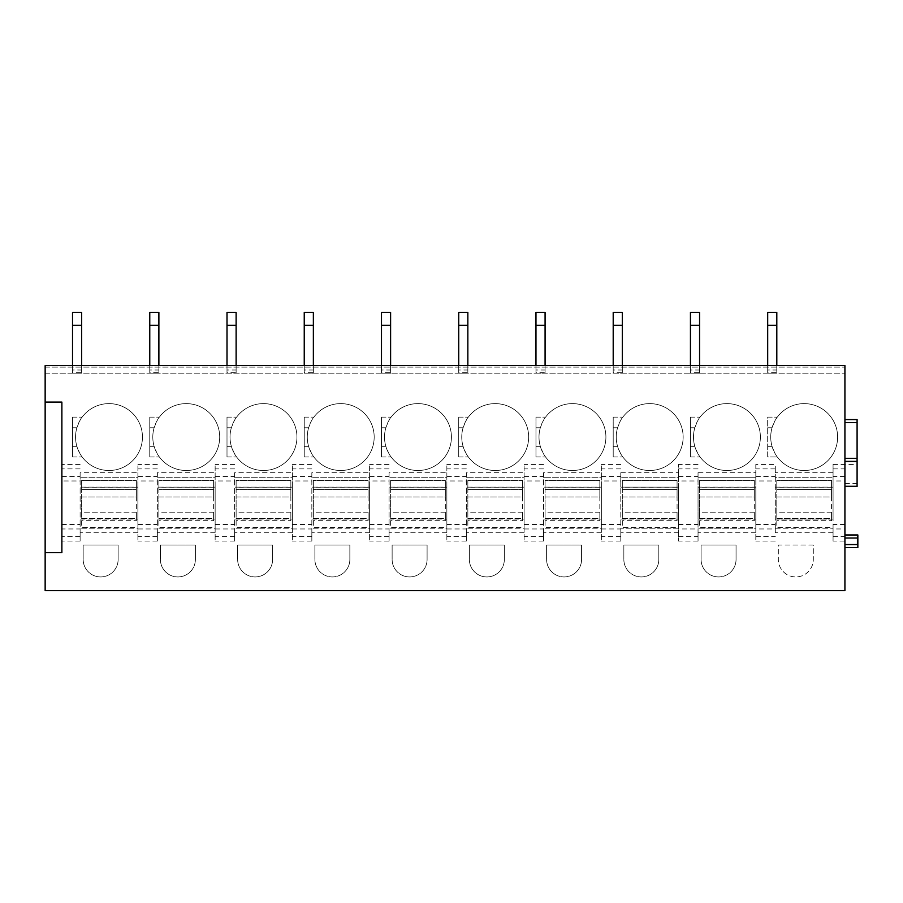 <?xml version="1.0" encoding="UTF-8"?>
<svg xmlns="http://www.w3.org/2000/svg" width="903" height="903" viewBox="0 0 903 903"><rect width="100%" height="100%" fill="white"/><g stroke="black" fill="none" stroke-linecap="round" stroke-linejoin="round"><path stroke-width="0.68" stroke-dasharray="4.51 3.39" d="M844.926 547.59L857.094 547.59L857.094 538.019L857.094 547.59L844.926 547.59L844.926 534.971L844.926 547.59L844.926 544.554L844.926 547.59L857.85 547.59L857.85 534.971M833.063 532.77L775.293 532.77L775.293 519.09L833.063 519.09L833.063 541.055L844.926 541.055L844.926 590.63L45.15 590.63L45.15 365.591L45.15 373.199L45.15 365.591L45.15 373.199L45.15 365.591L844.926 365.591L844.926 486.469L857.094 486.469L857.094 419.568L844.926 419.568L844.926 461.388L844.926 419.568M844.926 541.055L844.926 486.469M844.926 538.019L857.094 538.019L857.094 534.971L857.094 538.019L844.926 538.019L844.926 534.971L844.926 538.019L857.85 538.019M844.926 476.513L833.063 476.513L833.063 464.424L833.063 519.09L775.293 519.09L775.293 477.269L833.063 477.269L775.293 477.269L775.293 464.424L755.822 464.424L755.822 472.709L698.042 472.709L698.042 477.269L755.822 477.269L698.042 477.269L698.042 487.157L755.822 487.157L755.822 528.21L698.042 528.21L755.822 528.21L755.822 541.055L755.822 464.424M775.293 487.157L833.063 487.157L775.293 487.157M775.293 528.21L833.063 528.21L775.293 528.21M755.822 532.77L698.042 532.77L698.042 487.157L755.822 487.157L755.822 472.709M698.042 532.77L698.042 541.055L698.042 528.966L678.582 528.966L678.582 464.424L678.582 472.709L620.801 472.709L620.801 487.157L678.582 487.157L678.582 528.21L620.801 528.21L678.582 528.21L678.582 541.055L678.582 528.966M678.582 524.496L698.042 524.496L698.042 528.966M698.042 524.496L698.042 480.983L678.582 480.983M678.582 476.513L698.042 476.513L698.042 480.983M698.042 476.513L698.042 472.709M698.042 519.09L755.822 519.09L698.042 519.09M755.822 476.513L775.293 476.513L775.293 464.424M775.293 476.513L775.293 480.983L755.822 480.983M755.822 524.496L775.293 524.496L775.293 480.983M775.293 524.496L775.293 528.966L755.822 528.966M775.293 532.77L775.293 528.966M45.15 365.591L844.926 365.591L45.15 365.591M678.582 472.709L678.582 477.269L620.801 477.269L678.582 477.269L678.582 487.157L620.801 487.157L620.801 541.055L620.801 528.966L601.342 528.966L601.342 464.424L601.342 472.709L543.561 472.709L543.561 487.157L601.342 487.157L601.342 528.21L543.561 528.21L601.342 528.21L601.342 541.055L601.342 528.966M601.342 524.496L620.801 524.496L620.801 528.966M620.801 524.496L620.801 480.983L601.342 480.983M601.342 476.513L620.801 476.513L620.801 480.983M620.801 476.513L620.801 472.709M601.342 472.709L601.342 477.269L543.561 477.269L601.342 477.269L601.342 487.157L543.561 487.157L543.561 541.055L543.561 528.966L524.101 528.966L524.101 464.424L524.101 472.709L466.32 472.709L466.32 487.157L524.101 487.157L524.101 528.21L466.32 528.21L524.101 528.21L524.101 541.055L524.101 528.966M524.101 524.496L543.561 524.496L543.561 528.966M543.561 524.496L543.561 480.983L524.101 480.983M524.101 476.513L543.561 476.513L543.561 480.983M543.561 476.513L543.561 472.709M524.101 472.709L524.101 477.269L466.32 477.269L524.101 477.269L524.101 487.157L466.32 487.157L466.32 541.055L466.32 528.966L446.861 528.966L446.861 464.424L446.861 472.709L389.08 472.709L389.08 487.157L446.861 487.157L446.861 528.21L389.08 528.21L446.861 528.21L446.861 541.055L446.861 528.966M446.861 524.496L466.32 524.496L466.32 528.966M466.32 524.496L466.32 480.983L446.861 480.983M446.861 476.513L466.32 476.513L466.32 480.983M466.32 476.513L466.32 472.709M446.861 472.709L446.861 477.269L389.08 477.269L446.861 477.269L446.861 487.157L389.08 487.157L389.08 541.055L389.08 528.966L369.62 528.966L369.62 464.424L369.62 472.709L311.84 472.709L311.84 487.157L369.62 487.157L369.62 528.21L311.84 528.21L369.62 528.21L369.62 541.055L369.62 528.966M369.62 524.496L389.08 524.496L389.08 528.966M389.08 524.496L389.08 480.983L369.62 480.983M369.62 476.513L389.08 476.513L389.08 480.983M389.08 476.513L389.08 472.709M369.62 472.709L369.62 477.269L311.84 477.269L369.62 477.269L369.62 487.157L311.84 487.157L311.84 541.055L311.84 528.966L292.38 528.966L292.38 464.424L292.38 472.709L234.599 472.709L234.599 487.157L292.38 487.157L292.38 528.21L234.599 528.21L292.38 528.21L292.38 541.055L292.38 528.966M292.38 524.496L311.84 524.496L311.84 528.966M311.84 524.496L311.84 480.983L292.38 480.983M292.38 476.513L311.84 476.513L311.84 480.983M311.84 476.513L311.84 472.709M292.38 472.709L292.38 477.269L234.599 477.269L292.38 477.269L292.38 487.157L234.599 487.157L234.599 541.055L234.599 528.966L215.14 528.966L215.14 464.424L215.14 472.709L157.359 472.709L157.359 487.157L215.14 487.157L215.14 528.21L157.359 528.21L215.14 528.21L215.14 541.055L215.14 528.966M215.14 524.496L234.599 524.496L234.599 528.966M234.599 524.496L234.599 480.983L215.14 480.983M215.14 476.513L234.599 476.513L234.599 480.983M234.599 476.513L234.599 472.709M215.14 472.709L215.14 477.269L157.359 477.269L215.14 477.269L215.14 487.157L157.359 487.157L157.359 541.055L157.359 528.966L137.899 528.966L137.899 464.424L137.899 472.709L80.119 472.709L80.119 487.157L137.899 487.157L137.899 528.21L80.119 528.21L137.899 528.21L137.899 541.055L137.899 528.966M137.899 524.496L157.359 524.496L157.359 528.966M157.359 524.496L157.359 480.983L137.899 480.983M137.899 476.513L157.359 476.513L157.359 480.983M157.359 476.513L157.359 472.709M137.899 472.709L137.899 477.269L80.119 477.269L137.899 477.269L137.899 487.157L80.119 487.157L80.119 541.055L80.119 528.966L61.878 528.966L61.878 464.424L61.878 528.966M61.878 524.496L80.119 524.496L80.119 528.966M80.119 524.496L80.119 480.983L61.878 480.983M61.878 476.513L80.119 476.513L80.119 480.983M80.119 476.513L80.119 472.709M760.382 437.052A33.456 33.456 0 0 1 700.062 456.974C699.024 456.241 697.274 452.696 694.802 446.33A33.456 33.456 0 0 1 726.938 403.607A33.456 33.456 0 0 1 760.382 437.052A33.456 33.456 0 0 1 726.938 470.508A33.456 33.456 0 0 1 694.802 427.785C697.274 421.419 699.024 417.875 700.062 417.141A33.456 33.456 0 0 1 760.382 437.052M690.445 417.141L700.062 417.141L690.445 417.141L690.445 456.974L690.445 417.141M690.445 456.974L700.062 456.974L690.445 456.974M736.058 559.454A17.484 17.484 0 0 1 718.574 576.938A17.484 17.484 0 0 1 701.089 559.454A17.484 17.484 0 0 0 718.574 576.938A17.484 17.484 0 0 0 736.058 559.454L736.058 545.006L701.089 545.006L701.089 559.454L701.089 545.006L736.058 545.006L736.058 559.454M683.142 437.052A33.456 33.456 0 0 1 622.822 456.974C621.783 456.241 620.034 452.696 617.562 446.33A33.456 33.456 0 0 1 649.697 403.607A33.456 33.456 0 0 1 683.142 437.052A33.456 33.456 0 0 1 649.697 470.508A33.456 33.456 0 0 1 617.562 427.785C620.034 421.419 621.783 417.875 622.822 417.141A33.456 33.456 0 0 1 683.142 437.052M613.205 417.141L622.822 417.141L613.205 417.141L613.205 456.974L613.205 417.141M613.205 456.974L622.822 456.974L613.205 456.974M658.818 559.454A17.484 17.484 0 0 1 641.333 576.938A17.484 17.484 0 0 1 623.849 559.454A17.484 17.484 0 0 0 641.333 576.938A17.484 17.484 0 0 0 658.818 559.454L658.818 545.006L623.849 545.006L623.849 559.454L623.849 545.006L658.818 545.006L658.818 559.454M605.902 437.052A33.456 33.456 0 0 1 545.581 456.974C544.543 456.241 542.793 452.696 540.31 446.33A33.456 33.456 0 0 1 572.457 403.607A33.456 33.456 0 0 1 605.902 437.052A33.456 33.456 0 0 1 572.457 470.508A33.456 33.456 0 0 1 540.31 427.785C542.793 421.419 544.543 417.875 545.581 417.141A33.456 33.456 0 0 1 605.902 437.052M535.964 417.141L545.581 417.141L535.964 417.141L535.964 456.974L535.964 417.141M535.964 456.974L545.581 456.974L535.964 456.974M581.577 559.454A17.484 17.484 0 0 1 564.093 576.938A17.484 17.484 0 0 1 546.608 559.454A17.484 17.484 0 0 0 564.093 576.938A17.484 17.484 0 0 0 581.577 559.454L581.577 545.006L546.608 545.006L546.608 559.454L546.608 545.006L581.577 545.006L581.577 559.454M528.661 437.052A33.456 33.456 0 0 1 468.341 456.974C467.302 456.241 465.553 452.696 463.07 446.33A33.456 33.456 0 0 1 495.216 403.607A33.456 33.456 0 0 1 528.661 437.052A33.456 33.456 0 0 1 495.216 470.508A33.456 33.456 0 0 1 463.07 427.785C465.553 421.419 467.302 417.875 468.341 417.141A33.456 33.456 0 0 1 528.661 437.052M458.724 417.141L468.341 417.141L458.724 417.141L458.724 456.974L458.724 417.141M458.724 456.974L468.341 456.974L458.724 456.974M504.337 559.454A17.484 17.484 0 0 1 486.852 576.938A17.484 17.484 0 0 1 469.368 559.454A17.484 17.484 0 0 0 486.852 576.938A17.484 17.484 0 0 0 504.337 559.454L504.337 545.006L469.368 545.006L469.368 559.454L469.368 545.006L504.337 545.006L504.337 559.454M451.421 437.052A33.456 33.456 0 0 1 391.101 456.974C390.062 456.241 388.313 452.696 385.829 446.33A33.456 33.456 0 0 1 417.976 403.607A33.456 33.456 0 0 1 451.421 437.052A33.456 33.456 0 0 1 417.976 470.508A33.456 33.456 0 0 1 385.829 427.785C388.313 421.419 390.062 417.875 391.101 417.141A33.456 33.456 0 0 1 451.421 437.052M381.484 417.141L391.101 417.141L381.484 417.141L381.484 456.974L381.484 417.141M381.484 456.974L391.101 456.974L381.484 456.974M427.096 559.454A17.484 17.484 0 0 1 409.612 576.938A17.484 17.484 0 0 1 392.128 559.454A17.484 17.484 0 0 0 409.612 576.938A17.484 17.484 0 0 0 427.096 559.454L427.096 545.006L392.128 545.006L392.128 559.454L392.128 545.006L427.096 545.006L427.096 559.454M374.181 437.052A33.456 33.456 0 0 1 313.86 456.974C312.822 456.241 311.072 452.696 308.589 446.33A33.456 33.456 0 0 1 340.736 403.607A33.456 33.456 0 0 1 374.181 437.052A33.456 33.456 0 0 1 340.736 470.508A33.456 33.456 0 0 1 308.589 427.785C311.072 421.419 312.822 417.875 313.86 417.141A33.456 33.456 0 0 1 374.181 437.052M304.243 417.141L313.86 417.141L304.243 417.141L304.243 456.974L304.243 417.141M304.243 456.974L313.86 456.974L304.243 456.974M349.856 559.454A17.484 17.484 0 0 1 332.372 576.938A17.484 17.484 0 0 1 314.887 559.454A17.484 17.484 0 0 0 332.372 576.938A17.484 17.484 0 0 0 349.856 559.454L349.856 545.006L314.887 545.006L314.887 559.454L314.887 545.006L349.856 545.006L349.856 559.454M296.94 437.052A33.456 33.456 0 0 1 236.62 456.974C235.581 456.241 233.832 452.696 231.349 446.33A33.456 33.456 0 0 1 263.495 403.607A33.456 33.456 0 0 1 296.94 437.052A33.456 33.456 0 0 1 263.495 470.508A33.456 33.456 0 0 1 231.349 427.785C233.832 421.419 235.581 417.875 236.62 417.141A33.456 33.456 0 0 1 296.94 437.052M227.003 417.141L236.62 417.141L227.003 417.141L227.003 456.974L227.003 417.141M227.003 456.974L236.62 456.974L227.003 456.974M272.616 559.454A17.484 17.484 0 0 1 255.131 576.938A17.484 17.484 0 0 1 237.647 559.454A17.484 17.484 0 0 0 255.131 576.938A17.484 17.484 0 0 0 272.616 559.454L272.616 545.006L237.647 545.006L237.647 559.454L237.647 545.006L272.616 545.006L272.616 559.454M219.7 437.052A33.456 33.456 0 0 1 159.379 456.974C158.341 456.241 156.591 452.696 154.108 446.33A33.456 33.456 0 0 1 186.255 403.607A33.456 33.456 0 0 1 219.7 437.052A33.456 33.456 0 0 1 186.255 470.508A33.456 33.456 0 0 1 154.108 427.785C156.591 421.419 158.341 417.875 159.379 417.141A33.456 33.456 0 0 1 219.7 437.052M149.763 417.141L159.379 417.141L149.763 417.141L149.763 456.974L149.763 417.141M149.763 456.974L159.379 456.974L149.763 456.974M195.375 559.454A17.484 17.484 0 0 1 177.891 576.938A17.484 17.484 0 0 1 160.407 559.454A17.484 17.484 0 0 0 177.891 576.938A17.484 17.484 0 0 0 195.375 559.454L195.375 545.006L160.407 545.006L160.407 559.454L160.407 545.006L195.375 545.006L195.375 559.454M142.46 437.052A33.456 33.456 0 0 1 82.139 456.974C81.101 456.241 79.351 452.696 76.868 446.33A33.456 33.456 0 0 1 109.015 403.607A33.456 33.456 0 0 1 142.46 437.052A33.456 33.456 0 0 1 109.015 470.508A33.456 33.456 0 0 1 76.868 427.785C79.351 421.419 81.101 417.875 82.139 417.141A33.456 33.456 0 0 1 142.46 437.052M72.522 417.141L82.139 417.141L72.522 417.141L72.522 456.974L72.522 417.141M72.522 456.974L82.139 456.974L72.522 456.974M118.135 559.454A17.484 17.484 0 0 1 100.651 576.938A17.484 17.484 0 0 1 83.166 559.454A17.484 17.484 0 0 0 100.651 576.938A17.484 17.484 0 0 0 118.135 559.454L118.135 545.006L83.166 545.006L83.166 559.454L83.166 545.006L118.135 545.006L118.135 559.454M45.15 367.115L844.926 367.115L45.15 367.115M45.15 373.199L844.926 373.199L45.15 373.199M620.801 519.09L678.582 519.09L620.801 519.09M543.561 519.09L601.342 519.09L543.561 519.09M466.32 519.09L524.101 519.09L466.32 519.09M389.08 519.09L446.861 519.09L389.08 519.09M311.84 519.09L369.62 519.09L311.84 519.09M234.599 519.09L292.38 519.09L234.599 519.09M157.359 519.09L215.14 519.09L157.359 519.09M80.119 519.09L137.899 519.09L80.119 519.09M833.063 476.513L833.063 480.983L844.926 480.983M844.926 524.496L833.063 524.496L833.063 480.983M833.063 524.496L833.063 528.966L844.926 528.966M833.063 541.055L833.063 528.966M813.298 545.006L778.33 545.006L778.33 559.454A17.484 17.484 0 0 0 795.814 576.938A17.484 17.484 0 0 0 813.298 559.454L813.298 545.006L778.33 545.006L778.33 559.454A17.484 17.484 0 0 0 795.814 576.938A17.484 17.484 0 0 0 813.298 559.454L813.298 545.006M770.722 437.052A33.456 33.456 0 0 1 804.178 403.607A33.456 33.456 0 0 1 837.623 437.052A33.456 33.456 0 0 1 804.178 470.508A33.456 33.456 0 0 1 772.042 427.785C774.514 421.419 776.264 417.875 777.302 417.141A33.456 33.456 0 0 1 837.623 437.052A33.456 33.456 0 0 1 777.302 456.974C776.264 456.241 774.514 452.696 772.042 446.33A33.456 33.456 0 0 1 770.722 437.052M767.685 417.141L777.302 417.141L767.685 417.141L767.685 456.974L777.302 456.974L767.685 456.974L767.685 417.141M45.15 402.083L61.878 402.083L61.878 552.613L45.15 552.613M844.926 534.971L857.094 534.971L844.926 534.971M844.926 461.388L857.094 461.388M136.376 520.681L136.376 512.17L81.642 512.17L81.642 496.966L136.376 496.966L136.376 480.385L136.376 518.401L81.642 518.401L81.642 527.521L136.376 527.521L81.642 527.521L81.642 512.17L136.376 512.17L136.376 496.966L81.642 496.966L81.642 480.385L136.376 480.385L81.642 480.385L81.642 489.516L136.376 489.516L81.642 489.516L81.642 518.401L136.376 518.401L136.376 520.681L81.642 520.681M213.616 520.681L213.616 512.17L158.883 512.17L158.883 496.966L213.616 496.966L213.616 480.385L213.616 518.401L158.883 518.401L158.883 527.521L213.616 527.521L158.883 527.521L158.883 512.17L213.616 512.17L213.616 496.966L158.883 496.966L158.883 480.385L213.616 480.385L158.883 480.385L158.883 489.516L213.616 489.516L158.883 489.516L158.883 518.401L213.616 518.401L213.616 520.681L158.883 520.681M290.856 520.681L290.856 512.17L236.123 512.17L236.123 496.966L290.856 496.966L290.856 480.385L290.856 518.401L236.123 518.401L236.123 527.521L290.856 527.521L236.123 527.521L236.123 512.17L290.856 512.17L290.856 496.966L236.123 496.966L236.123 480.385L290.856 480.385L236.123 480.385L236.123 489.516L290.856 489.516L236.123 489.516L236.123 518.401L290.856 518.401L290.856 520.681L236.123 520.681M368.097 520.681L368.097 512.17L313.364 512.17L313.364 496.966L368.097 496.966L368.097 480.385L368.097 518.401L313.364 518.401L313.364 527.521L368.097 527.521L313.364 527.521L313.364 512.17L368.097 512.17L368.097 496.966L313.364 496.966L313.364 480.385L368.097 480.385L313.364 480.385L313.364 489.516L368.097 489.516L313.364 489.516L313.364 518.401L368.097 518.401L368.097 520.681L313.364 520.681M445.337 520.681L445.337 512.17L390.604 512.17L390.604 496.966L445.337 496.966L445.337 480.385L445.337 518.401L390.604 518.401L390.604 527.521L445.337 527.521L390.604 527.521L390.604 512.17L445.337 512.17L445.337 496.966L390.604 496.966L390.604 480.385L445.337 480.385L390.604 480.385L390.604 489.516L445.337 489.516L390.604 489.516L390.604 518.401L445.337 518.401L445.337 520.681L390.604 520.681M522.577 520.681L522.577 512.17L467.844 512.17L467.844 496.966L522.577 496.966L522.577 480.385L522.577 518.401L467.844 518.401L467.844 527.521L522.577 527.521L467.844 527.521L467.844 512.17L522.577 512.17L522.577 496.966L467.844 496.966L467.844 480.385L522.577 480.385L467.844 480.385L467.844 489.516L522.577 489.516L467.844 489.516L467.844 518.401L522.577 518.401L522.577 520.681L467.844 520.681M599.829 520.681L599.829 512.17L545.085 512.17L545.085 496.966L599.829 496.966L599.829 480.385L599.829 518.401L545.085 518.401L545.085 527.521L599.829 527.521L545.085 527.521L545.085 512.17L599.829 512.17L599.829 496.966L545.085 496.966L545.085 480.385L599.829 480.385L545.085 480.385L545.085 489.516L599.829 489.516L545.085 489.516L545.085 518.401L599.829 518.401L599.829 520.681L545.085 520.681M677.069 520.681L677.069 512.17L622.325 512.17L622.325 496.966L677.069 496.966L677.069 480.385L677.069 518.401L622.325 518.401L622.325 527.521L677.069 527.521L622.325 527.521L622.325 512.17L677.069 512.17L677.069 496.966L622.325 496.966L622.325 480.385L677.069 480.385L622.325 480.385L622.325 489.516L677.069 489.516L622.325 489.516L622.325 518.401L677.069 518.401L677.069 520.681L622.325 520.681M754.31 520.681L754.31 512.17L699.565 512.17L699.565 496.966L754.31 496.966L754.31 480.385L754.31 518.401L699.565 518.401L699.565 527.521L754.31 527.521L699.565 527.521L699.565 512.17L754.31 512.17L754.31 496.966L699.565 496.966L699.565 480.385L754.31 480.385L699.565 480.385L699.565 489.516L754.31 489.516L699.565 489.516L699.565 518.401L754.31 518.401L754.31 520.681L699.565 520.681M831.55 520.681L831.55 512.17L776.806 512.17L776.806 496.966L831.55 496.966L831.55 480.385L831.55 518.401L776.806 518.401L776.806 527.521L831.55 527.521L776.806 527.521L776.806 512.17L831.55 512.17L831.55 496.966L776.806 496.966L776.806 480.385L831.55 480.385L776.806 480.385L776.806 489.516L831.55 489.516L776.806 489.516L776.806 518.401L831.55 518.401L831.55 520.681L776.806 520.681M81.642 372.329L81.642 325.294L81.642 372.329L72.522 372.329L72.522 370.004L81.642 370.004M72.522 370.004L72.522 325.294L81.642 325.294L81.642 312.37L81.642 325.294L81.642 312.37L72.522 312.37L72.522 372.329M72.522 312.37L81.642 312.37L72.522 312.37L72.522 325.294L81.642 325.294L72.522 325.294L72.522 312.37M72.522 365.591L72.522 373.199L81.642 373.199L81.642 325.294M72.522 325.294L72.522 373.199L81.642 373.199L81.642 365.591M158.883 372.329L158.883 325.294L158.883 372.329L149.763 372.329L149.763 370.004L158.883 370.004M149.763 370.004L149.763 325.294L158.883 325.294L158.883 312.37L158.883 325.294L158.883 312.37L149.763 312.37L149.763 372.329M149.763 312.37L158.883 312.37L149.763 312.37L149.763 325.294L158.883 325.294L149.763 325.294L149.763 312.37M149.763 365.591L149.763 373.199L158.883 373.199L158.883 325.294M149.763 325.294L149.763 373.199L158.883 373.199L158.883 365.591M236.123 372.329L236.123 325.294L236.123 372.329L227.003 372.329L227.003 370.004L236.123 370.004M227.003 370.004L227.003 325.294L236.123 325.294L236.123 312.37L236.123 325.294L236.123 312.37L227.003 312.37L227.003 372.329M227.003 312.37L236.123 312.37L227.003 312.37L227.003 325.294L236.123 325.294L227.003 325.294L227.003 312.37M227.003 365.591L227.003 373.199L236.123 373.199L236.123 325.294M227.003 325.294L227.003 373.199L236.123 373.199L236.123 365.591M313.364 372.329L313.364 325.294L313.364 372.329L304.243 372.329L304.243 370.004L313.364 370.004M304.243 370.004L304.243 325.294L313.364 325.294L313.364 312.37L313.364 325.294L313.364 312.37L304.243 312.37L304.243 372.329M304.243 312.37L313.364 312.37L304.243 312.37L304.243 325.294L313.364 325.294L304.243 325.294L304.243 312.37M304.243 365.591L304.243 373.199L313.364 373.199L313.364 325.294M304.243 325.294L304.243 373.199L313.364 373.199L313.364 365.591M390.604 372.329L390.604 325.294L390.604 372.329L381.484 372.329L381.484 370.004L390.604 370.004M381.484 370.004L381.484 325.294L390.604 325.294L390.604 312.37L390.604 325.294L390.604 312.37L381.484 312.37L381.484 372.329M381.484 312.37L390.604 312.37L381.484 312.37L381.484 325.294L390.604 325.294L381.484 325.294L381.484 312.37M381.484 365.591L381.484 373.199L390.604 373.199L390.604 325.294M381.484 325.294L381.484 373.199L390.604 373.199L390.604 365.591M467.844 372.329L467.844 325.294L467.844 372.329L458.724 372.329L458.724 370.004L467.844 370.004M458.724 370.004L458.724 325.294L467.844 325.294L467.844 312.37L467.844 325.294L467.844 312.37L458.724 312.37L458.724 372.329M458.724 312.37L467.844 312.37L458.724 312.37L458.724 325.294L467.844 325.294L458.724 325.294L458.724 312.37M458.724 365.591L458.724 373.199L467.844 373.199L467.844 325.294M458.724 325.294L458.724 373.199L467.844 373.199L467.844 365.591M545.085 372.329L545.085 325.294L545.085 372.329L535.964 372.329L535.964 370.004L545.085 370.004M535.964 370.004L535.964 325.294L545.085 325.294L545.085 312.37L545.085 325.294L545.085 312.37L535.964 312.37L535.964 372.329M535.964 312.37L545.085 312.37L535.964 312.37L535.964 325.294L545.085 325.294L535.964 325.294L535.964 312.37M535.964 365.591L535.964 373.199L545.085 373.199L545.085 325.294M535.964 325.294L535.964 373.199L545.085 373.199L545.085 365.591M622.325 372.329L622.325 325.294L622.325 372.329L613.205 372.329L613.205 370.004L622.325 370.004M613.205 370.004L613.205 325.294L622.325 325.294L622.325 312.37L622.325 325.294L622.325 312.37L613.205 312.37L613.205 372.329M613.205 312.37L622.325 312.37L613.205 312.37L613.205 325.294L622.325 325.294L613.205 325.294L613.205 312.37M613.205 365.591L613.205 373.199L622.325 373.199L622.325 325.294M613.205 325.294L613.205 373.199L622.325 373.199L622.325 365.591M699.565 372.329L699.565 325.294L699.565 372.329L690.445 372.329L690.445 370.004L699.565 370.004M690.445 370.004L690.445 325.294L699.565 325.294L699.565 312.37L699.565 325.294L699.565 312.37L690.445 312.37L690.445 372.329M690.445 312.37L699.565 312.37L690.445 312.37L690.445 325.294L699.565 325.294L690.445 325.294L690.445 312.37M690.445 365.591L690.445 373.199L699.565 373.199L699.565 325.294M690.445 325.294L690.445 373.199L699.565 373.199L699.565 365.591M776.806 372.329L776.806 325.294L776.806 372.329L767.685 372.329L767.685 370.004L776.806 370.004M767.685 370.004L767.685 325.294L776.806 325.294L776.806 312.37L776.806 325.294L776.806 312.37L767.685 312.37L767.685 372.329M767.685 312.37L776.806 312.37L767.685 312.37L767.685 325.294L776.806 325.294L767.685 325.294L767.685 312.37M767.685 365.591L767.685 373.199L776.806 373.199L776.806 325.294M767.685 325.294L767.685 373.199L776.806 373.199L776.806 365.591M844.926 544.554L857.85 544.554M833.063 472.709L775.293 472.709M775.293 468.894L755.822 468.894M755.822 536.585L775.293 536.585M775.293 541.055L755.822 541.055M698.042 464.424L678.582 464.424M698.042 468.894L678.582 468.894M678.582 536.585L698.042 536.585M698.042 541.055L678.582 541.055M620.801 464.424L601.342 464.424M620.801 468.894L601.342 468.894M543.561 464.424L524.101 464.424M543.561 468.894L524.101 468.894M466.32 464.424L446.861 464.424M466.32 468.894L446.861 468.894M389.08 464.424L369.62 464.424M389.08 468.894L369.62 468.894M311.84 464.424L292.38 464.424M311.84 468.894L292.38 468.894M234.599 464.424L215.14 464.424M234.599 468.894L215.14 468.894M157.359 464.424L137.899 464.424M157.359 468.894L137.899 468.894M80.119 464.424L61.878 464.424M80.119 468.894L61.878 468.894M80.119 536.585L61.878 536.585M80.119 541.055L61.878 541.055M137.899 532.77L80.119 532.77M157.359 536.585L137.899 536.585M157.359 541.055L137.899 541.055M215.14 532.77L157.359 532.77M234.599 536.585L215.14 536.585M234.599 541.055L215.14 541.055M292.38 532.77L234.599 532.77M311.84 536.585L292.38 536.585M311.84 541.055L292.38 541.055M369.62 532.77L311.84 532.77M389.08 536.585L369.62 536.585M389.08 541.055L369.62 541.055M446.861 532.77L389.08 532.77M466.32 536.585L446.861 536.585M466.32 541.055L446.861 541.055M524.101 532.77L466.32 532.77M543.561 536.585L524.101 536.585M543.561 541.055L524.101 541.055M601.342 532.77L543.561 532.77M620.801 536.585L601.342 536.585M620.801 541.055L601.342 541.055M678.582 532.77L620.801 532.77M690.445 446.33L694.802 446.33M690.445 427.785L694.802 427.785M613.205 446.33L617.562 446.33M613.205 427.785L617.562 427.785M535.964 446.33L540.31 446.33M535.964 427.785L540.31 427.785M458.724 446.33L463.07 446.33M458.724 427.785L463.07 427.785M381.484 446.33L385.829 446.33M381.484 427.785L385.829 427.785M304.243 446.33L308.589 446.33M304.243 427.785L308.589 427.785M227.003 446.33L231.349 446.33M227.003 427.785L231.349 427.785M149.763 446.33L154.108 446.33M149.763 427.785L154.108 427.785M72.522 446.33L76.868 446.33M72.522 427.785L76.868 427.785M833.063 464.424L857.094 464.424M772.042 446.33L767.685 446.33M767.685 427.785L772.042 427.785M833.063 536.585L844.926 536.585M833.063 468.894L844.926 468.894M844.926 458.34L857.094 458.34M844.926 483.432L857.094 483.432M136.376 487.236L81.642 487.236M213.616 487.236L158.883 487.236M290.856 487.236L236.123 487.236M368.097 487.236L313.364 487.236M445.337 487.236L390.604 487.236M522.577 487.236L467.844 487.236M599.829 487.236L545.085 487.236M677.069 487.236L622.325 487.236M754.31 487.236L699.565 487.236M831.55 487.236L776.806 487.236M136.376 512.17L81.642 512.17M213.616 512.17L158.883 512.17M290.856 512.17L236.123 512.17M368.097 512.17L313.364 512.17M445.337 512.17L390.604 512.17M522.577 512.17L467.844 512.17M599.829 512.17L545.085 512.17M677.069 512.17L622.325 512.17M754.31 512.17L699.565 512.17M831.55 512.17L776.806 512.17"/><path stroke-width="1.35" d="M857.85 534.971L844.926 534.971L857.85 534.971L857.85 547.59L844.926 547.59L857.094 547.59M45.15 402.083L45.15 365.591L844.926 365.591L844.926 590.63L45.15 590.63L45.15 402.083L61.878 402.083L61.878 552.613L45.15 552.613M844.926 486.469L857.094 486.469L857.094 419.568L844.926 419.568M81.642 325.294L81.642 312.37L72.522 312.37L72.522 325.294L81.642 325.294L81.642 365.591M72.522 325.294L72.522 365.591M158.883 325.294L158.883 312.37L149.763 312.37L149.763 325.294L158.883 325.294L158.883 365.591M149.763 325.294L149.763 365.591M236.123 325.294L236.123 312.37L227.003 312.37L227.003 325.294L236.123 325.294L236.123 365.591M227.003 325.294L227.003 365.591M313.364 325.294L313.364 312.37L304.243 312.37L304.243 325.294L313.364 325.294L313.364 365.591M304.243 325.294L304.243 365.591M390.604 325.294L390.604 312.37L381.484 312.37L381.484 325.294L390.604 325.294L390.604 365.591M381.484 325.294L381.484 365.591M467.844 325.294L467.844 312.37L458.724 312.37L458.724 325.294L467.844 325.294L467.844 365.591M458.724 325.294L458.724 365.591M545.085 325.294L545.085 312.37L535.964 312.37L535.964 325.294L545.085 325.294L545.085 365.591M535.964 325.294L535.964 365.591M622.325 325.294L622.325 312.37L613.205 312.37L613.205 325.294L622.325 325.294L622.325 365.591M613.205 325.294L613.205 365.591M699.565 325.294L699.565 312.37L690.445 312.37L690.445 325.294L699.565 325.294L699.565 365.591M690.445 325.294L690.445 365.591M776.806 325.294L776.806 312.37L767.685 312.37L767.685 325.294L776.806 325.294L776.806 365.591M767.685 325.294L767.685 365.591M844.926 538.019L857.85 538.019M844.926 544.554L857.85 544.554M844.926 547.59L857.85 547.59M844.926 486.299L857.094 486.299M844.926 461.557L857.094 461.557M844.926 461.388L857.094 461.388L844.926 461.365M844.926 458.329L857.094 458.329M844.926 422.615L857.094 422.615"/></g></svg>
